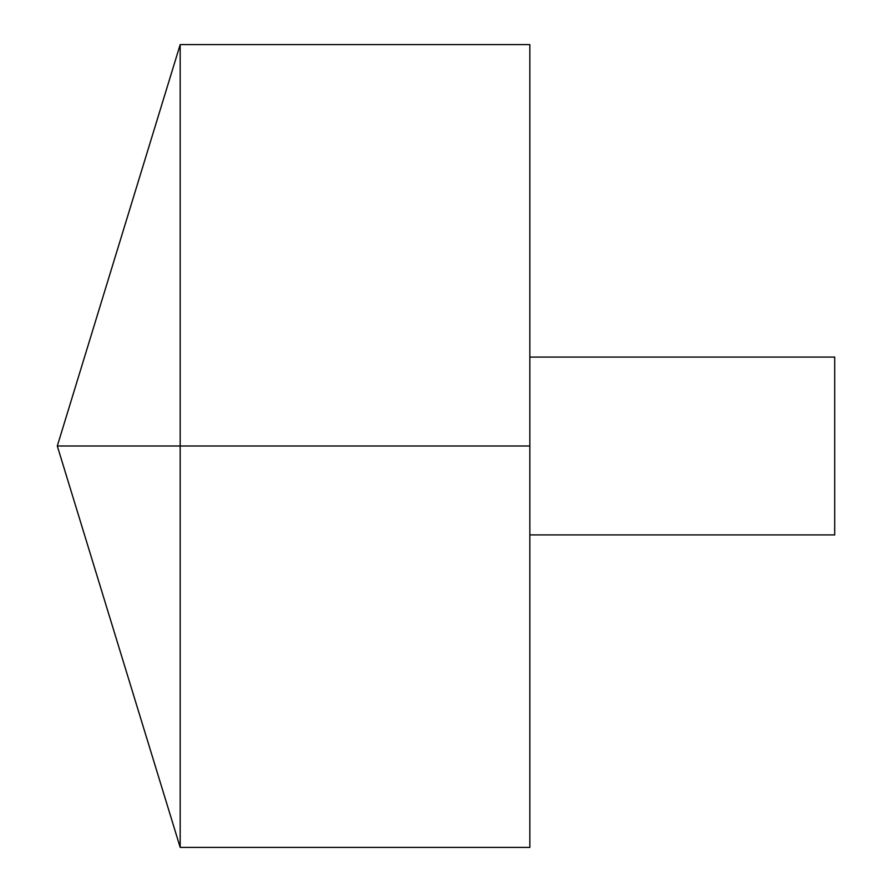<?xml version="1.0" encoding="UTF-8"?>
<svg xmlns="http://www.w3.org/2000/svg" width="892" height="892" viewBox="0 0 892 892"><rect width="100%" height="100%" fill="white"/><g stroke="black" fill="none" stroke-linecap="round" stroke-linejoin="round"><path stroke-width="1.34" d="M180.184 847.4L57.3 446L180.184 44.6L180.184 847.4L529.837 847.4L529.837 44.6L180.184 44.6M529.837 357.079L834.7 357.079L834.7 534.921L529.837 534.921M529.837 446L57.3 446L529.837 446"/></g></svg>
